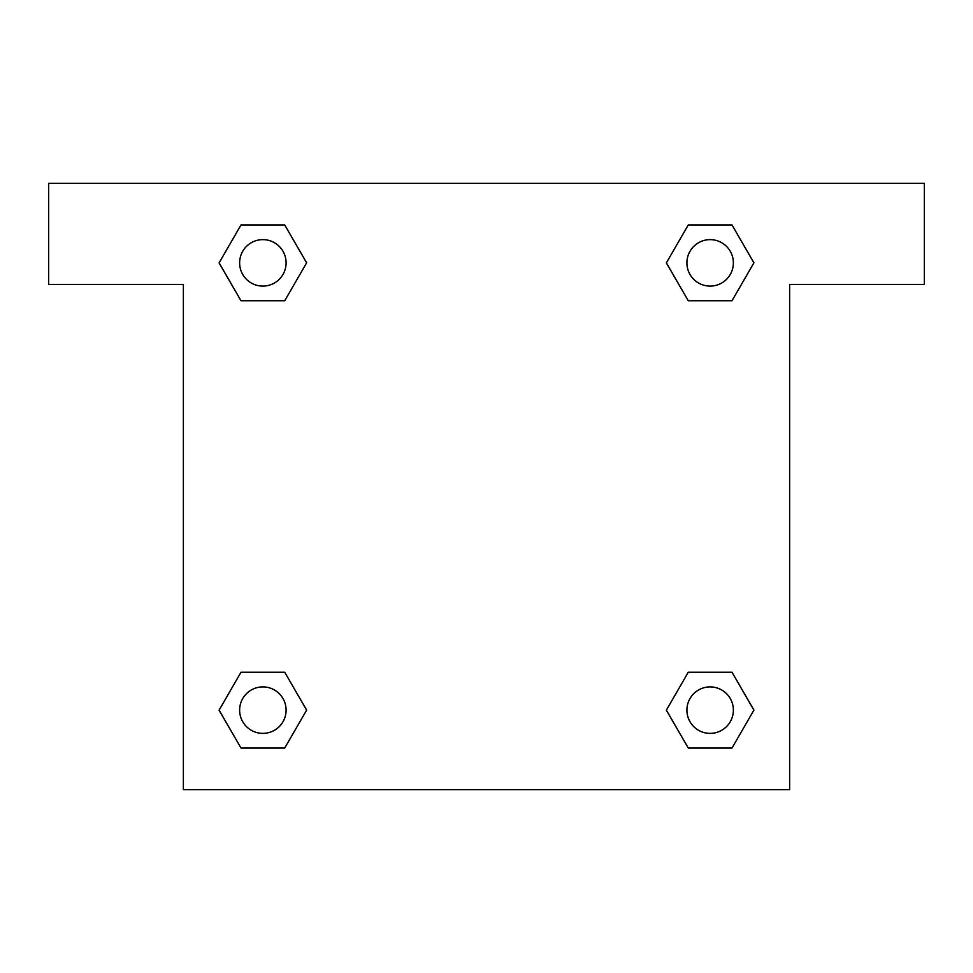 <?xml version="1.0" encoding="UTF-8"?>
<svg xmlns="http://www.w3.org/2000/svg" width="973" height="973" viewBox="0 0 973 973"><rect width="100%" height="100%" fill="white"/><g stroke="black" fill="none" stroke-linecap="round" stroke-linejoin="round"><path stroke-width="1.46" d="M924.35 183.374L48.65 183.374L48.65 284.42L183.374 284.42L183.374 789.626L789.626 789.626L789.626 284.42L924.35 284.42L924.35 183.374M240.988 300.754L284.736 300.754L240.988 300.754L219.107 262.856L240.988 224.97L284.736 224.97L306.617 262.856L284.736 300.754L240.988 300.754L219.059 262.892M284.736 224.97L240.988 224.97L284.736 224.97L306.665 262.832M284.736 672.246L240.988 672.246L284.736 672.246L306.617 710.144L284.736 748.03L240.988 748.03L219.107 710.144L240.988 672.246L284.736 672.246L306.665 710.108M240.988 748.03L284.736 748.03L240.988 748.03L219.059 710.168M732.012 672.246L688.264 672.246L732.012 672.246L753.893 710.144L732.012 748.03L688.264 748.03L666.383 710.144L688.264 672.246L732.012 672.246L753.941 710.108M688.264 748.03L732.012 748.03L688.264 748.03L666.335 710.168M688.264 300.754L732.012 300.754L688.264 300.754L666.383 262.856L688.264 224.97L732.012 224.97L753.893 262.856L732.012 300.754L688.264 300.754L666.335 262.892M732.012 224.97L688.264 224.97L732.012 224.97L753.941 262.832M733.374 710.144A23.243 23.243 0 0 0 698.517 690.015A23.243 23.243 0 0 0 698.517 730.261A23.243 23.243 0 0 0 733.374 710.144M286.098 710.144A23.243 23.243 0 0 0 251.241 690.015A23.243 23.243 0 0 0 251.241 730.261A23.243 23.243 0 0 0 286.098 710.144M733.374 262.856A23.243 23.243 0 0 0 698.517 242.739A23.243 23.243 0 0 0 698.517 282.985A23.243 23.243 0 0 0 733.374 262.856M286.098 262.856A23.243 23.243 0 0 0 251.241 242.739A23.243 23.243 0 0 0 251.241 282.985A23.243 23.243 0 0 0 286.098 262.856"/></g></svg>
